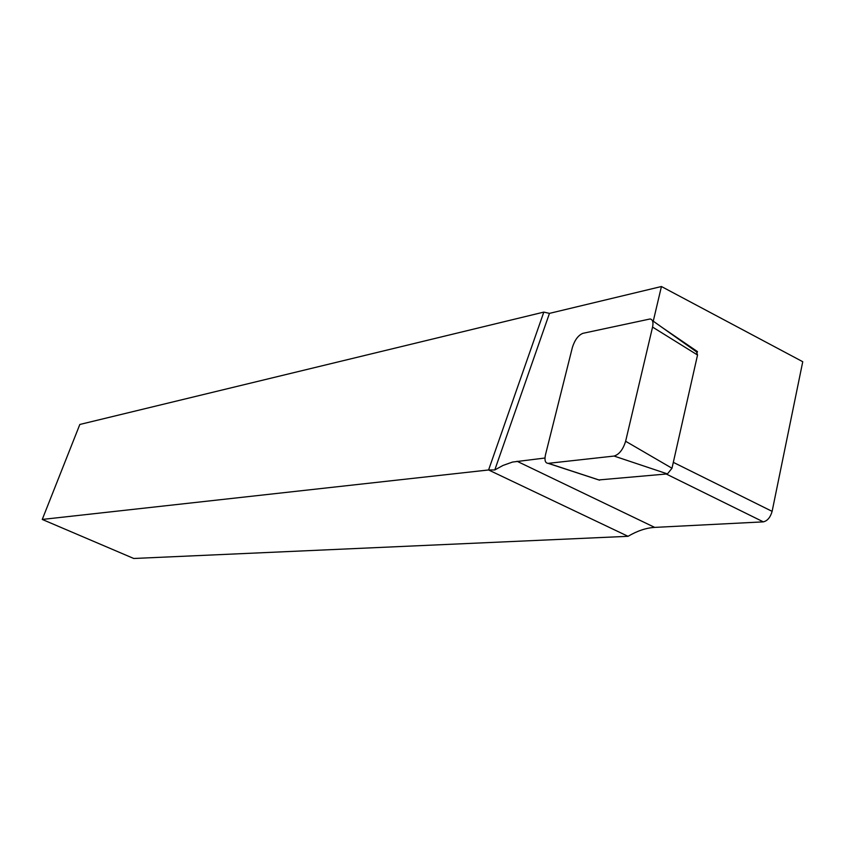 <?xml version="1.0" encoding="UTF-8"?>
<svg xmlns="http://www.w3.org/2000/svg" width="845" height="845" viewBox="0 0 845 845"><rect width="100%" height="100%" fill="white"/><g stroke="black" fill="none" stroke-linecap="round" stroke-linejoin="round"><path stroke-width="1.27" d="M625.627 441.259L652.562 327.078C653.544 322.22 652.741 319.516 650.132 318.966L582.892 333.331C578.286 335.222 574.801 339.901 572.403 347.358L545.49 454.747C544.328 460.208 545.205 463.081 548.12 463.356L614.072 456.057C619.205 454.462 623.061 449.529 625.627 441.259L671.986 468.246L697.537 355.016L696.502 351.826L652.361 320.54M598.778 479.939L667.444 473.908L671.986 468.246M653.259 321.174L661.434 286.518L802.75 361.713L772.119 511.362C770.376 517.383 767.45 520.89 763.331 521.861L654.706 527.396C646.214 527.882 637.32 530.85 628.036 536.311L488.59 469.968L494.79 469.947L549.461 313.379L661.434 286.518M494.79 469.947L503.007 465.437L512.492 462.067L544.972 458.022M697.283 352.28L697.442 351.583L662.755 327.902M543.821 312.101L79.831 424.465L42.25 519.443L488.59 469.968L543.821 312.101L549.461 313.379M42.25 519.443L133.763 558.482L628.036 536.311M696.417 351.763L697.442 351.583M548.352 463.335L599.612 480.171M614.072 456.057L667.444 473.908M652.562 327.078L697.537 355.016M654.706 527.396L517.034 461.264M666.272 474.024L763.331 521.861M673.317 462.352L772.119 511.362M599.517 480.171L548.12 463.356"/></g></svg>

